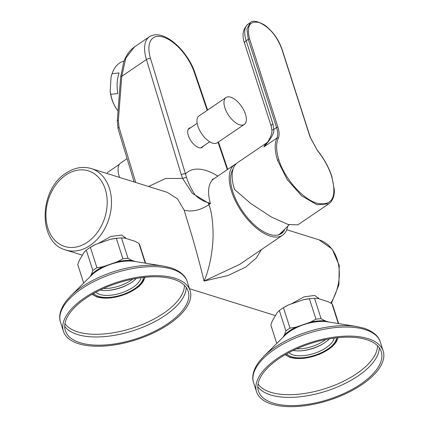 <?xml version="1.0" encoding="UTF-8"?>
<svg xmlns="http://www.w3.org/2000/svg" width="428" height="428" viewBox="0 0 428 428"><rect width="100%" height="100%" fill="white"/><g stroke="black" fill="none" stroke-linecap="round" stroke-linejoin="round"><path stroke-width="0.64" d="M110.793 94.326L117.844 93.523A28.441 17.928 -96.5 0 1 119.096 72.915L112.05 73.718L111.077 76.89L110.199 91.33L110.793 94.326A28.441 17.928 83.5 0 0 115.565 107.396A28.441 17.928 83.5 0 0 118.048 110.938M115.565 107.396L115.234 106.834A27.424 17.286 -96.5 0 1 110.199 91.33M111.077 76.89A27.424 17.286 -96.5 0 1 111.617 75.028L111.756 74.595M124.077 61.129A28.441 17.928 83.5 0 0 112.05 73.718M207.2 110.338L194.328 72.407A3.05 1.327 -18.7 0 1 195.008 72.926C187.892 51.093 163.63 27.767 149.388 36.776L134.365 46.984C129.62 50.386 126.073 55.431 123.713 62.103L120.691 76.73A3.05 0.69 4.4 0 1 120.701 76.682A3.05 0.69 4.4 0 1 121.777 76.296L146.424 59.546A3.05 1.45 -16.8 0 1 148.559 58.684A3.05 1.45 -16.8 0 1 150.581 58.722L186.485 177.283C188.534 183.537 191.396 189.411 195.072 194.906C198.945 198.769 203.412 201.358 208.468 202.685L210.416 203.616L208.896 204.686C200.325 210.309 192.076 212.144 184.147 210.185L177.443 198.795L167.294 192.359L91.234 168.568A42.661 31.902 -72.6 0 1 111.489 203.113A42.661 31.902 -72.6 0 1 90.105 245.442A42.661 31.902 -72.6 0 1 65.757 249.989C37.728 242.906 38.723 189.781 66.003 173.179C74.317 167.653 82.727 166.112 91.234 168.568M210.271 203.755L208.302 203.022L208.907 204.68M208.468 202.685L208.302 203.022L192.402 193.392L182.628 178.439L181.29 174.763A3.05 1.45 163.2 0 1 183.419 173.902A3.05 1.45 163.2 0 1 185.447 173.939A62.975 30.425 -124.2 0 1 217.841 176.063M126.121 238.487L121.659 235.036L110.975 236.443L98.253 243.5M261.454 249.578L256.329 257.982L245.709 267.067L227.98 275.546L204.017 281.078C200.93 267.805 195.516 248.09 192.081 236.272L184.147 210.185M319.197 298.888L314.735 295.438L304.051 296.845L291.329 303.901M318.437 297.861A21.127 9.619 -17.8 0 1 318.459 297.931L318.721 298.739M338.65 323.6L332.872 305.608A32.501 14.798 -17.8 0 0 331.962 303.773L327.88 301.606L317.993 298.509L314.548 298.327L321.102 318.726L325.184 320.898L328.667 321.984M283.143 337.136L284.385 335.028L285.909 330.914L279.361 310.519A32.501 14.798 -17.8 0 1 283.459 307.737L284.385 307.17A30.468 13.873 -17.8 0 1 288.745 304.8L303.473 299.696A30.468 13.873 -17.8 0 1 311.311 298.525L312.28 298.455A32.501 14.798 -17.8 0 1 314.548 298.327M279.361 310.519L277.2 312.643L272.358 320.84L270.833 324.954L276.772 343.454M276.755 343.47L270.978 325.483A32.501 14.798 -17.8 0 1 270.833 324.954M285.909 330.914A32.501 14.798 -17.8 0 1 290.007 328.132L295.93 327.185L310.658 322.081L315.95 319.149A32.501 14.798 -17.8 0 1 321.102 318.726M288.745 304.8L283.459 307.737L290.007 328.132M303.473 299.696L309.396 298.749L315.95 319.149M309.396 298.749A32.501 14.798 -17.8 0 1 312.28 298.455M331.962 303.773L338.313 323.547M284.385 335.028A30.468 13.873 -17.8 0 1 295.93 327.185M310.658 322.081A30.468 13.873 -17.8 0 1 325.184 320.898M368.026 338.644A66.527 30.292 -17.8 0 1 383.194 351.04A66.527 30.292 -17.8 0 1 346.653 393.289A66.527 30.292 -17.8 0 1 271.673 404.112A66.527 30.292 162.2 0 1 256.511 391.716A66.527 30.292 162.2 0 1 293.052 349.467A66.527 30.292 162.2 0 1 368.026 338.644M366.555 339.639A64.494 29.366 -17.8 0 1 381.262 351.661A64.494 29.366 -17.8 0 1 345.835 392.615A64.494 29.366 -17.8 0 1 273.144 403.112A64.494 29.366 162.2 0 1 258.442 391.09A64.494 29.366 162.2 0 1 293.87 350.136A64.494 29.366 162.2 0 1 366.555 339.639M336.504 337.826A26.509 12.07 -17.8 0 1 319.636 353.48A26.509 12.07 -17.8 0 1 291.81 356.866A26.509 12.07 -17.8 0 1 286.781 353.79M334.129 338.12A24.476 11.144 -17.8 0 1 317.886 352.067A24.476 11.144 -17.8 0 1 292.961 354.876A24.476 11.144 -17.8 0 1 288.884 352.645M329.314 338.858A24.476 11.144 -17.8 0 1 322.947 343.861A24.476 11.144 -17.8 0 1 301.317 350.805A24.476 11.144 -17.8 0 1 293.228 350.441M323.349 343.609A26.509 12.07 -17.8 0 1 300.847 350.837M325.724 339.532A24.476 11.144 -17.8 0 1 296.54 348.9M132.653 279.131A24.476 11.144 -17.8 0 1 103.464 288.499M130.273 283.208A26.509 12.07 -17.8 0 1 107.77 290.435M136.238 278.457A24.476 11.144 -17.8 0 1 129.871 283.459A24.476 11.144 -17.8 0 1 108.241 290.403A24.476 11.144 -17.8 0 1 100.157 290.04M141.053 277.719A24.476 11.144 -17.8 0 1 124.81 291.666A24.476 11.144 -17.8 0 1 99.885 294.475A24.476 11.144 -17.8 0 1 95.808 292.244M143.428 277.424A26.509 12.07 -17.8 0 1 126.565 293.078A26.509 12.07 -17.8 0 1 98.734 296.465A26.509 12.07 -17.8 0 1 93.705 293.389M173.484 279.238A64.494 29.366 -17.8 0 1 188.186 291.259A64.494 29.366 -17.8 0 1 152.759 332.214A64.494 29.366 -17.8 0 1 80.073 342.71A64.494 29.366 162.2 0 1 65.366 330.689A64.494 29.366 162.2 0 1 100.794 289.735A64.494 29.366 162.2 0 1 173.484 279.238M174.956 278.237A66.527 30.292 162.2 0 0 99.975 289.066A66.527 30.292 162.2 0 0 63.435 331.309A66.527 30.292 162.2 0 0 78.602 343.711A66.527 30.292 -17.8 0 0 153.577 332.882A66.527 30.292 -17.8 0 0 190.118 290.639A66.527 30.292 -17.8 0 0 174.956 278.237M91.314 274.626L92.833 270.512L86.285 250.118A32.501 14.798 -17.8 0 1 90.383 247.331L91.314 246.769A30.468 13.873 -17.8 0 1 95.669 244.399L90.383 247.331L96.931 267.73L102.859 266.783A30.468 13.873 -17.8 0 0 91.314 274.626L90.067 276.734M102.859 266.783L117.588 261.679A30.468 13.873 -17.8 0 1 132.108 260.497L135.59 261.583M145.574 263.199L139.796 245.207A32.501 14.798 -17.8 0 0 138.886 243.371L134.804 241.199L124.917 238.107L121.477 237.925L128.026 258.325L132.108 260.497M95.669 244.399L110.397 239.295A30.468 13.873 -17.8 0 1 118.24 238.123L119.203 238.048A32.501 14.798 -17.8 0 1 121.477 237.925M86.285 250.118L84.123 252.242L79.282 260.438L77.757 264.552L83.701 283.052M138.886 243.371L145.236 263.145M117.588 261.679L122.873 258.742L116.325 238.348A32.501 14.798 -17.8 0 1 119.203 238.048M122.873 258.742A32.501 14.798 -17.8 0 1 128.026 258.325M116.325 238.348L110.397 239.295M92.833 270.512A32.501 14.798 -17.8 0 1 96.931 267.73M83.679 283.069L77.907 265.076A32.501 14.798 -17.8 0 1 77.757 264.552M125.361 237.46A21.127 9.619 -17.8 0 1 125.383 237.529L125.645 238.337M289.221 224.796L279.682 234.121A40.12 19.383 -124.2 0 1 278.093 234.988M280.682 234.009A40.628 19.629 55.8 0 0 282.539 231.976M284.465 230.269A40.628 19.629 -124.2 0 1 281.437 233.544A40.628 19.629 -124.2 0 1 269.661 234.378A40.628 19.629 -124.2 0 1 238.61 204.889A40.628 19.629 -124.2 0 1 233.078 169.081M236.192 163.785A42.661 20.614 55.8 0 0 234.63 164.652A42.661 20.614 55.8 0 0 235.716 201.561A42.661 20.614 55.8 0 0 270.218 236.101A42.661 20.614 55.8 0 0 282.582 235.223A42.661 20.614 55.8 0 0 287.552 226.963M208.896 204.686C211.314 210.496 212.711 219.735 213.074 232.404C213.358 244.923 210.827 265.975 204.017 281.078L239.6 264.429M186.485 177.283L182.628 178.439L165.625 178.476L148.596 186.512M134.365 46.984L125.795 58.122L121.777 76.296L118.369 120.407A3.05 0.69 -175.6 0 0 117.293 120.792A3.05 0.69 -175.6 0 0 117.283 120.84M203.15 146.242A11.577 5.596 -124.2 0 1 202.166 147.403A11.577 5.596 -124.2 0 1 198.811 147.644A11.577 5.596 -124.2 0 1 189.444 138.265A11.577 5.596 -124.2 0 1 189.149 128.25A11.577 5.596 -124.2 0 1 190.594 127.758M119.637 177.454A21.33 10.304 -124.2 0 1 120.782 162.913L127.089 158.627M119.353 164.373L108.509 171.746A20.924 10.111 55.8 0 0 106.925 173.474M267.372 142.406L237.572 162.656A42.661 20.614 55.8 0 0 234.517 189.481L251.017 203.701L271.673 217.167L288.194 224.502L297.829 224.861L328.816 203.808L317.025 204.755L301.729 195.896L287.188 179.605L277.526 160.259C274.653 151.047 274.444 143.653 276.895 138.078C278.056 135.425 277.949 131.91 276.579 127.523A1.016 0.46 -17.8 0 1 277.943 127.223L249.631 39.028C246.416 26.028 249.642 20.533 259.309 22.556C269.346 27.092 276.852 35.941 281.827 49.102L310.145 137.297L317.458 150.56C323.98 158.788 328.725 167.423 331.695 176.475C337.146 197.34 332.251 206.264 317.014 203.252C303.067 199.325 284.55 178.674 278.89 159.954C276.087 150.966 275.883 143.744 278.28 138.303C279.5 135.521 279.388 131.824 277.943 127.223M328.838 203.792L328.816 203.808C332.577 201.096 334.423 196.538 334.354 190.134L331.914 176.657A1.016 0.46 162.2 0 0 331.695 176.475M272.855 123.756A5.077 2.311 162.2 0 0 271.24 126.319L271.908 130.545A5.077 1.38 178.8 0 1 273.765 129.433L276.579 127.523L248.261 39.333L246.196 40.735A5.077 2.311 162.2 0 0 244.581 43.292C241.686 35.299 242.858 28.911 248.09 24.123A26.408 12.76 55.8 0 0 246.196 40.735L272.855 123.756L273.765 129.433C274.45 132.921 271.149 138.752 263.867 146.927A42.661 20.614 -124.2 0 1 267.35 142.433M267.152 142.711L263.867 146.927L276.895 138.078A1.016 0.845 24.8 0 1 278.28 138.303M249.631 39.028A1.016 0.46 -17.8 0 0 248.261 39.333L246.919 29.013L250.327 22.604C252.424 20.18 257.11 20.951 264.392 24.92C272.566 30.95 278.451 39.071 282.052 49.29A1.016 0.46 162.2 0 0 281.827 49.102M212.582 143.107A16.253 7.854 55.8 0 0 217.296 142.77L244.302 124.42A16.253 7.854 55.8 0 0 243.89 110.36A16.253 7.854 55.8 0 0 230.746 97.204A16.253 7.854 -124.2 0 0 226.038 97.536L199.031 115.886A16.253 7.854 -124.2 0 0 199.443 129.952A16.253 7.854 -124.2 0 0 212.582 143.107M226.038 97.536A16.253 7.854 -124.2 0 0 226.449 111.596A16.253 7.854 -124.2 0 0 239.594 124.757A16.253 7.854 55.8 0 0 244.302 124.42M134.157 181.996L118.091 128.903A3.05 1.45 -16.8 0 1 118.091 128.898A3.05 1.45 -16.8 0 1 118.069 128.609A3.05 1.45 -16.8 0 1 119.059 127.346L118.369 120.407M120.691 76.735L117.283 120.846A3.05 0.69 -175.6 0 0 117.283 120.873M135.746 182.489L119.059 127.346M331.4 303.452L338.906 284.882L339.222 265.344L332.165 249.091L319.058 239.841A42.661 31.902 107.4 0 1 330.78 303.104M284.668 335.616A30.276 13.787 -17.8 0 1 327.639 321.824L356.588 326.5A65.334 29.751 -17.8 0 0 263.857 356.273L284.668 335.616C293.822 326.211 314.724 319.502 327.639 321.824M263.857 356.273L259.438 361.211C252.081 370.905 252.001 378.389 253.601 382.653A66.527 30.292 -17.8 0 1 290.141 340.41A66.527 30.292 -17.8 0 1 365.121 329.587A66.527 30.292 -17.8 0 1 380.289 341.983L383.194 351.04M257.79 386.773A64.494 29.366 162.2 0 0 270.512 394.905A64.494 29.366 162.2 0 0 338.981 386.324A64.494 29.366 162.2 0 0 379.278 347.771M258.041 384.023A63.301 28.826 162.2 0 0 270.715 392.267A63.301 28.826 162.2 0 0 338.232 383.713A63.301 28.826 162.2 0 0 377.469 345.68M337.687 337.703A27.75 12.637 -17.8 0 1 319.898 353.993A27.75 12.637 -17.8 0 1 290.912 357.476A27.75 12.637 -17.8 0 1 285.749 354.379M144.611 277.301A27.75 12.637 -17.8 0 1 126.822 293.587A27.75 12.637 -17.8 0 1 97.835 297.075A27.75 12.637 -17.8 0 1 92.673 293.977M64.97 323.622A63.301 28.826 162.2 0 0 77.639 331.866A63.301 28.826 162.2 0 0 145.156 323.311A63.301 28.826 162.2 0 0 184.393 285.278M64.714 326.371A64.494 29.366 162.2 0 0 77.436 334.503A64.494 29.366 162.2 0 0 145.905 325.922A64.494 29.366 162.2 0 0 186.201 287.37M63.435 331.309L60.525 322.252A66.527 30.292 -17.8 0 1 97.065 280.008A66.527 30.292 -17.8 0 1 172.045 269.18A66.527 30.292 -17.8 0 1 187.213 281.581L190.118 290.639M60.525 322.252C58.925 317.988 59.005 310.503 66.367 300.809L70.781 295.871A65.334 29.751 -17.8 0 1 163.512 266.098L170.751 267.773C181.702 271.368 186.014 277.2 187.213 281.581M70.781 295.871L91.597 275.215A30.276 13.787 -17.8 0 1 134.569 261.417L163.512 266.098M210.416 203.616A42.661 20.614 -124.2 0 1 214.037 178.647L234.63 164.652M149.388 36.776A37.578 18.158 55.8 0 0 146.424 59.546L181.29 174.763M227.316 169.627L218.034 142.267M194.328 72.407A34.534 16.687 55.8 0 0 163.314 37.092A34.534 16.687 55.8 0 0 150.581 58.722M282.052 49.29L310.364 137.484L317.458 150.56M277.526 160.259A1.016 0.46 -17.8 0 1 278.89 159.954M65.784 175.095A39.611 29.623 -72.6 0 0 47.877 228.167A39.611 29.623 -72.6 0 0 87.344 242.253A39.611 29.623 -72.6 0 0 105.251 189.181A39.611 29.623 -72.6 0 0 65.784 175.095M118.096 128.898L117.288 120.84M275.455 315.596L189.497 288.702M82.379 255.19L65.757 249.989M319.058 239.841L286.749 229.734M380.289 341.983C379.09 337.601 374.778 331.77 363.821 328.174L356.588 326.5M253.601 382.653L256.511 391.716M285.182 354.7L290.328 357.589L303.778 358.397L319.491 354.282L332.395 346.61L338.334 337.639M92.111 294.298L97.258 297.187L110.708 297.995L126.415 293.881L139.319 286.209L145.258 277.237M91.597 275.215C100.751 265.809 121.648 259.101 134.569 261.417M239.338 264.606L282.582 235.223M214.037 178.647L212.17 179.423M195.008 72.926L207.607 110.06M218.441 141.994L227.723 169.349M209.725 141.775L200.721 147.895M197.164 123.296L188.165 129.411M317.501 150.415C324.098 158.74 328.902 167.487 331.914 176.657M271.908 130.545C272.154 132.059 271.4 136.735 267.067 142.829L267.083 142.802M244.581 43.292L271.24 126.319M248.09 24.123L250.257 22.652"/></g></svg>
